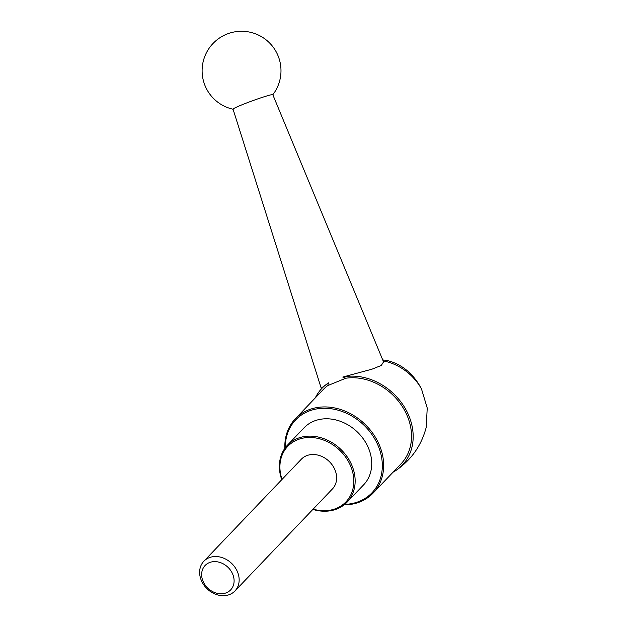 <?xml version="1.0" encoding="UTF-8"?>
<svg xmlns="http://www.w3.org/2000/svg" width="627" height="627" viewBox="0 0 627 627"><rect width="100%" height="100%" fill="white"/><g stroke="black" fill="none" stroke-linecap="round" stroke-linejoin="round"><path stroke-width="0.94" d="M382.752 359.969A44.18 36.272 -136.3 0 1 387.784 360.666C402.268 364.459 413.491 373.849 421.454 388.818A48.404 39.736 -136.3 0 0 383.136 360.901M396.186 470.289C411.469 459.685 421.469 445.405 426.188 427.449L427.238 408.028L421.454 388.818M321.306 388.481L233.048 109.176A21.153 1.246 -20 0 1 237.852 106.543A21.153 1.246 -20 0 1 259.609 98.259A21.153 1.246 -20 0 1 272.8 94.685L383.552 361.912L381.255 365.47L371.96 369.193L342.765 377.054L345.806 378.23L327.709 385.605L328.532 382.854A55.576 45.63 -136.3 0 0 317.058 394.681A55.576 45.63 -136.3 0 0 315.287 397.894M393.058 472.202A55.576 45.63 -136.3 0 0 396.28 470.226A55.576 45.63 -136.3 0 0 405.363 408.671A55.576 45.63 -136.3 0 0 342.765 377.054M328.532 382.854L322.012 387.572L317.05 394.681M344.043 504.9A53.781 44.156 -136.3 0 0 373.12 493.073A53.781 44.156 -136.3 0 0 376.286 438.782A53.781 44.156 -136.3 0 0 295.348 418.765A53.781 44.156 -136.3 0 0 284.854 448.344M373.12 493.073L400.998 463.886A53.781 44.156 -136.3 0 0 404.164 409.596A53.781 44.156 -136.3 0 0 345.806 378.23M327.709 385.605A53.781 44.156 -136.3 0 0 323.226 389.579L295.348 418.765M344.701 504.374A52.77 43.326 -136.3 0 0 375.095 439.519A52.77 43.326 -136.3 0 0 320.256 408.459A52.77 43.326 -136.3 0 0 285.348 447.67M312.865 509.422A41.233 33.85 -136.3 0 0 347.076 502.164L363.644 484.82A41.233 33.85 -136.3 0 0 366.074 443.195A41.233 33.85 -136.3 0 0 304.017 427.849L287.448 445.194A41.233 33.85 -136.3 0 0 281.758 479.694M347.076 502.164A41.233 33.85 -136.3 0 0 349.505 460.539A41.233 33.85 -136.3 0 0 287.448 445.194M313.139 509.132A40.222 33.019 -136.3 0 0 348.189 499.202A40.222 33.019 -136.3 0 0 348.306 461.284A40.222 33.019 -136.3 0 0 300.882 438.618A40.222 33.019 -136.3 0 0 282.032 479.404M234.945 590.971L332.42 488.958A21.514 17.666 -136.3 0 0 333.682 467.24A21.514 17.666 -136.3 0 0 301.305 459.238L203.838 561.251A21.514 17.666 -136.3 0 0 207.184 588.878A21.514 17.666 -136.3 0 0 234.945 590.971A21.514 17.666 -136.3 0 0 236.214 569.261A21.514 17.666 -136.3 0 0 203.838 561.251M231.684 572.075A17.666 14.499 -136.3 0 0 203.579 567.459A17.666 14.499 -136.3 0 0 218.353 593.565A17.666 14.499 -136.3 0 0 231.684 572.075M272.823 94.74A39.438 39.438 0 0 0 260.769 36.272A39.438 39.438 0 0 0 204.676 56.712A39.438 39.438 0 0 0 233.072 109.231"/></g></svg>
